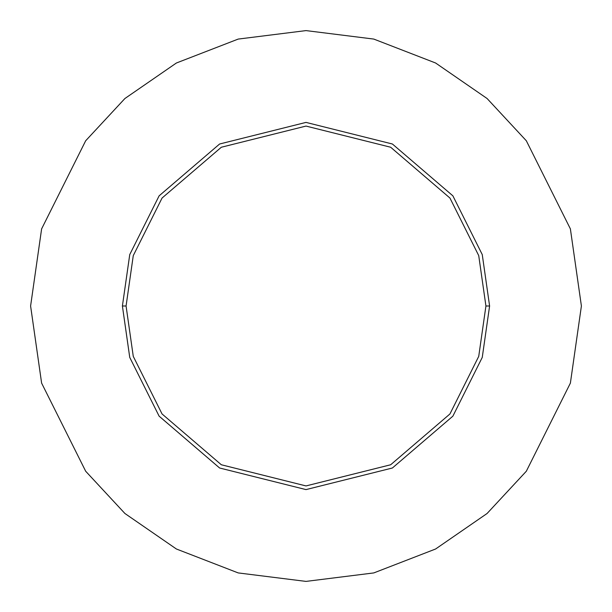 <?xml version="1.0" encoding="UTF-8"?>
<svg xmlns="http://www.w3.org/2000/svg" width="612" height="612" viewBox="0 0 612 612"><rect width="100%" height="100%" fill="white"/><g stroke="black" fill="none" stroke-linecap="round" stroke-linejoin="round"><path stroke-width="0.92" d="M485.928 306L478.729 356.383L449.942 413.957L390.67 464.76L306 485.928L221.33 464.76L162.058 413.957L133.271 356.383L126.072 306L122.4 306L129.744 357.408L159.12 416.16L219.601 467.996L306 489.6L392.399 467.996L452.88 416.16L482.256 357.408L489.6 306L485.928 306L478.729 255.617L449.942 198.043L390.67 147.24L306 126.072L221.33 147.24L162.058 198.043L133.271 255.617L126.072 306L133.271 356.383L162.058 413.957L221.33 464.76L306 485.928L390.67 464.76L449.942 413.957L478.729 356.383L485.928 306L489.6 306L482.256 357.408L452.88 416.16L392.399 467.996L306 489.6L219.601 467.996L159.12 416.16L129.744 357.408L122.4 306L129.744 254.592L159.12 195.84L219.601 144.004L306 122.4L392.399 144.004L452.88 195.84L482.256 254.592L489.6 306L482.256 254.592L452.88 195.84L392.399 144.004L306 122.4L219.601 144.004L159.12 195.84L129.744 254.592L122.4 306L126.072 306L133.271 255.617L162.058 198.043L221.33 147.24L306 126.072L390.67 147.24L449.942 198.043L478.729 255.617L485.928 306M581.4 306L570.384 383.112L526.32 471.24L487.083 513.491L435.599 549.002L373.794 572.924L306 581.4L238.206 572.924L176.401 549.002L124.917 513.491L85.68 471.24L41.616 383.112L30.6 306L41.616 228.888L85.68 140.76L124.917 98.509L176.401 62.998L238.206 39.076L306 30.6L373.794 39.076L435.599 62.998L487.083 98.509L526.32 140.76L570.384 228.888L581.4 306L570.384 228.888L526.32 140.76L487.083 98.509L435.599 62.998L373.794 39.076L306 30.6L238.206 39.076L176.401 62.998L124.917 98.509L85.68 140.76L41.616 228.888L30.6 306L41.616 383.112L85.68 471.24L124.917 513.491L176.401 549.002L238.206 572.924L306 581.4L373.794 572.924L435.599 549.002L487.083 513.491L526.32 471.24L570.384 383.112L581.4 306"/></g></svg>
